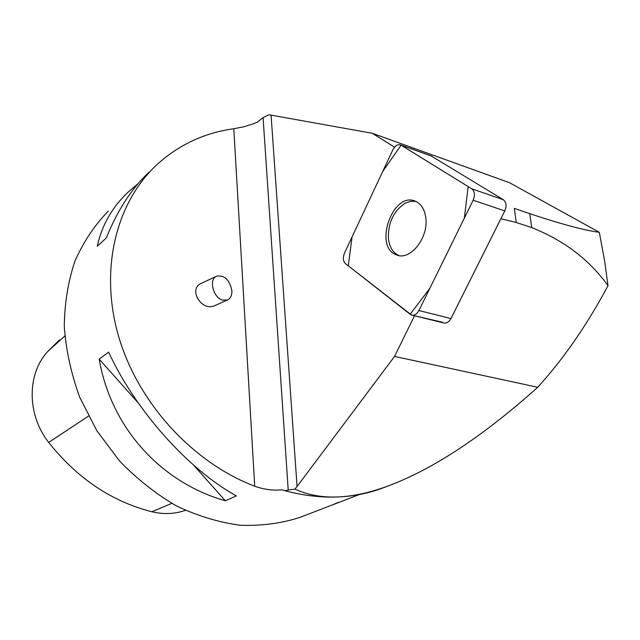 <?xml version="1.0" encoding="UTF-8"?>
<svg xmlns="http://www.w3.org/2000/svg" width="640" height="640" viewBox="0 0 640 640"><rect width="100%" height="100%" fill="white"/><g stroke="black" fill="none" stroke-linecap="round" stroke-linejoin="round"><path stroke-width="0.96" d="M431.024 155.848L503.264 199.688C506.336 202.184 506.848 205.928 504.792 210.92L450.992 318.552C449.12 321.936 446.776 323.424 443.968 323.016L414.52 315.768L394.552 356.424L297.056 486.512L294.936 489.128L288.216 490.024L263.072 117.576L268.976 114.752L372.288 133.288L509.384 182.648L599.312 232.296C584.848 230.464 561.648 224.256 529.72 213.664L531.728 227.632C564.016 240.416 589.44 259.768 608 285.688C588.776 321.752 567.328 353.392 543.64 380.624L537.752 387.264L394.552 356.424M443.792 322.976L412.16 315.176M345.44 263.616L411.504 315.016C414.424 315.696 416.896 314.2 418.928 310.528L473.152 200.216C475.232 195.104 474.744 191.288 471.696 188.768L400.728 144.968C397.736 144.024 395.112 145.64 392.856 149.824L344.512 253.048C342.72 257.608 343.032 261.128 345.44 263.616M425.8 217.84C424.672 209.504 421.304 204.016 415.688 201.368C392.976 190.424 372.936 247.216 396.592 254.904C410.024 261.16 428.744 237.88 425.8 217.84M500.888 218.728L516.248 222.48L531.728 227.632M394.544 147.168L372.288 133.288M516.248 222.48L514.288 208.376L529.72 213.664M442.224 322.192L414.112 315.656M599.312 232.296L604.712 261.52L608 285.688M233.792 128.752L254.72 486.248C192.184 462.36 137.448 402.232 118.336 335.456C99.256 268.6 116.416 202.16 156.968 164.624C178.888 144.736 204.504 132.784 233.792 128.752L244.088 126.72L252.896 123.976L257.72 121.912L263.072 117.576M288.216 490.024L285.088 490.792L281.928 489.832L285.016 490.728M285.088 490.792C320.648 500.104 353.416 499.104 383.392 487.776L384.768 487.256M254.72 486.248C264.016 489.504 273.088 490.704 281.928 489.832M294.936 489.128C320.648 500.84 352.296 499.56 389.88 485.304C434.304 468.384 483.6 435.704 537.752 387.264M108.408 210.968C94.72 225.064 83.584 241.696 75.008 260.88C68.152 281.272 64.576 303.112 64.288 326.408C66 350.128 71.136 373.736 79.696 397.248L96.864 430.744L119.456 460.88C136.848 478.904 155.848 493.92 176.456 505.92C197.552 515.944 218.808 522.384 240.2 525.248C261.264 526.048 281.16 523.432 299.888 517.416L301.248 516.888M236.392 495.888L225.352 500.776C160.568 482.32 111 427.64 99.184 359.128L108.616 352.128C135.568 410.6 188.432 469.568 236.392 495.888M149.072 172.16C131.68 188.384 117.44 210.312 106.352 237.928L97.248 246.28C101.936 224.912 112.472 206.64 128.848 191.456L138.008 183.736M338.384 502.36L331.864 505.12L347.944 498.944M59.424 339.904L47.784 351.464C26.896 373.72 26.752 414.72 48.696 442.424C77.264 478.376 111.648 501.488 151.832 511.752C163.576 514.528 174.776 514.064 185.432 510.36M99.184 359.128L138.352 403.112M193.504 465.024L225.352 500.776M216.592 276.184L201.272 283.36C187.632 289.096 201.864 312.216 214.96 305.56L227.592 299.92L222.848 300.192C213.312 298.16 208.44 279.344 216.592 276.184C224.528 274.976 229.632 279.832 231.904 290.752C232.032 295.304 230.592 298.36 227.592 299.92M398.944 255.552C392.992 252.872 389.496 247.208 388.448 238.576C388 222.64 393.632 210.824 405.336 203.136L410.632 201.32L415.8 201.408M401.096 145.168L468.16 186.576L464.352 218.128L429.864 288.288L410.168 314.288L348.288 265.84L352.048 236.952L382.728 171.448L401.096 145.168L432.04 156.272M504.792 210.92L473.152 200.216M418.928 310.528L450.992 318.552M471.696 188.768L503.264 199.688M297.056 486.512L271.08 115.152M47.784 351.464L64.824 335.976M48.696 442.424L88.48 416.112M151.832 511.752L171.792 503.368M431.688 156.088L400.728 144.968M398.728 255.512L396.592 254.904M299.888 517.416L331.864 505.12M346.304 499.576L359.648 494.44M389.88 485.304L383.392 487.776"/></g></svg>
